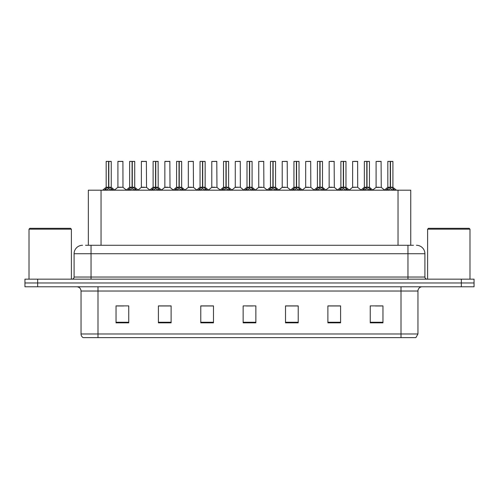 <?xml version="1.0" encoding="UTF-8"?>
<svg xmlns="http://www.w3.org/2000/svg" width="499" height="499" viewBox="0 0 499 499"><rect width="100%" height="100%" fill="white"/><g stroke="black" fill="none" stroke-linecap="round" stroke-linejoin="round"><path stroke-width="0.75" d="M88.342 245.265L88.342 190.188L410.746 190.188L410.746 245.265M417.956 333.981L415.879 337.623L401.009 337.623L401.009 333.981L417.956 333.981L417.956 291.023A4.235 4.235 0 0 1 422.191 286.782M401.009 337.623L83.121 337.623A4.235 4.235 0 0 1 81.044 333.981L81.044 291.023C80.794 288.447 79.385 287.037 76.809 286.782M37.662 279.159L474.05 279.159L474.05 282.97L24.95 282.97L24.95 286.782L37.662 286.782L37.662 282.97L24.95 282.97L24.95 279.159L37.662 279.159L37.662 282.97L474.05 282.97L474.05 286.782L37.662 286.782M382.958 322.841L382.958 305.893L370.246 305.893L370.246 322.841L382.958 322.841M340.592 322.841L340.592 305.893L327.88 305.893L327.88 322.841L340.592 322.841M298.221 322.841L298.221 305.893L285.515 305.893L285.515 322.841L298.221 322.841M128.754 322.841L128.754 305.893L116.042 305.893L116.042 322.841L128.754 322.841M171.12 322.841L171.12 305.893L158.408 305.893L158.408 322.841L171.12 322.841M213.485 322.841L213.485 305.893L200.779 305.893L200.779 322.841L213.485 322.841M255.856 322.841L255.856 305.893L243.144 305.893L243.144 322.841L255.856 322.841M393.299 337.623L105.701 337.623M340.249 305.974L334.873 305.974M328.517 305.974L340.592 305.974M375.46 305.974L381.816 305.974M211.158 305.974L205.775 305.974M158.408 305.974L170.571 305.974M164.215 305.974L158.832 305.974M117.271 305.974L123.627 305.974M293.306 305.974L287.929 305.974M246.363 305.974L252.719 305.974M213.485 305.974L200.779 305.974M298.221 305.974L285.515 305.974M85.734 245.265L413.459 245.265M85.541 245.265L91.043 245.265L91.043 253.735L74.095 253.735L74.095 277.039A2.121 2.121 0 0 1 71.981 279.159M82.572 245.265A8.471 8.471 0 0 0 74.095 253.735M416.428 245.265A8.471 8.471 0 0 1 424.905 253.735L424.905 277.039C425.029 278.323 425.734 279.035 427.019 279.159M104.285 190.287L105.825 188.659L108.601 187.256L108.601 188.734L108.676 186.794L108.819 187.256L111.601 188.659L113.142 190.287M106.168 161.458L108.601 161.377L106.168 161.458L106.168 187.219L108.601 187.256M111.252 161.458L108.819 161.458L108.819 187.225L111.252 187.219L111.252 161.458L106.256 161.377M108.819 161.458L111.171 161.377M108.601 161.458L108.601 187.225L106.168 187.219L102.638 190.188M108.819 161.377L108.819 187.256M111.601 188.659L111.601 190.188L108.819 188.734M108.601 188.734L105.825 190.194L105.825 188.659M108.601 161.377L108.601 187.219M108.676 161.377L107.865 161.377M122.985 187.219L122.904 161.377L117.907 161.458L117.907 187.219L120.558 187.219M119.598 161.377L117.989 161.377M121.089 187.219L117.907 187.219L114.577 190.019M127.756 190.287L129.297 188.659L132.073 187.256L132.073 188.734L132.148 186.794L132.291 187.256L135.073 188.659L136.614 190.287M129.64 161.458L132.079 161.377L129.64 161.458L129.64 187.219L132.073 187.256M134.724 161.458L132.291 161.458L132.291 187.225L134.724 187.219L134.724 161.458L129.728 161.377M132.291 161.458L134.643 161.377M132.073 161.458L132.073 187.225L129.64 187.219L126.11 190.188M132.291 161.377L132.291 187.256M135.073 188.659L135.073 190.188L132.291 188.734M132.073 188.734L129.297 190.194L129.297 188.659M132.079 161.377L132.073 187.219M132.148 161.377L131.337 161.377M151.228 190.287L152.769 188.659L155.545 187.256L155.545 188.734L155.619 186.794L155.769 188.734L155.694 161.377L158.114 161.377L153.199 161.377L155.619 161.377L155.545 187.256M155.763 187.256L158.545 188.659L160.085 190.287M155.551 161.377L153.199 161.377M158.195 161.458L155.763 161.458L155.763 187.225L158.195 187.219L158.114 161.377M153.112 161.458L153.112 187.219L155.545 187.225L153.112 187.219L149.581 190.188M155.545 161.458L155.545 187.219M158.545 188.659L158.545 190.188L155.769 188.734M155.545 188.734L152.769 190.194L152.769 188.659M155.619 161.377L154.809 161.377M174.7 190.287L176.241 188.659L179.016 187.256L179.016 188.734L179.091 186.794L182.016 188.659L183.557 190.287M176.584 161.458L179.022 161.377L176.584 161.458L176.584 187.219L179.016 187.256M181.667 161.458L179.241 161.458L179.241 187.225L181.667 187.219L181.667 161.458L176.671 161.377M179.241 161.458L181.586 161.377M179.016 161.458L179.016 187.225L176.584 187.219L173.053 190.188M179.235 161.377L179.241 187.256M182.016 188.659L182.016 190.188L179.241 188.734M179.016 188.734L176.241 190.194L176.241 188.659M179.022 161.377L179.016 187.219M179.091 161.377L178.28 161.377M198.172 190.287L199.712 188.659L202.488 187.256L202.488 188.734L202.563 186.794L205.488 188.659L207.029 190.287M200.055 161.458L202.494 161.377L200.055 161.458L200.055 187.219L202.488 187.256M205.139 161.458L202.713 161.458L202.713 187.225L205.139 187.219L205.139 161.458L200.143 161.377M202.713 161.458L205.058 161.377M202.488 161.458L202.488 187.225L200.055 187.219L196.525 190.188M202.706 161.377L202.713 187.256M205.488 188.659L205.488 190.188L202.713 188.734M202.488 188.734L199.712 190.194L199.712 188.659M202.494 161.377L202.488 187.219M202.563 161.377L201.752 161.377M144.56 187.219L141.298 187.387L146.538 187.387L146.375 161.377L141.379 161.458L141.379 187.219L144.03 187.219M143.07 161.377L141.46 161.377M168.032 187.219L164.77 187.387L170.009 187.387L169.847 161.377L164.851 161.458L164.851 187.219L167.502 187.219M166.541 161.377L164.932 161.377M191.504 187.219L188.242 187.387L193.481 187.387L193.319 161.377L188.323 161.458L188.323 187.219L190.974 187.219M29.017 229.166L29.865 228.317L70.54 228.317L71.388 229.166L29.017 229.166L29.017 279.159M71.388 229.166L71.388 279.159M427.612 229.166L428.46 228.317L469.135 228.317L469.983 229.166L427.612 229.166L427.612 279.159M469.983 229.166L469.983 279.159M221.643 190.287L223.184 188.659L225.96 187.256L225.96 188.734L226.035 186.794L228.96 188.659L230.501 190.287M223.527 161.458L225.966 161.377L223.527 161.458L223.527 187.219L225.96 187.256M228.611 161.458L226.184 161.458L226.184 187.225L228.611 187.219L228.611 161.458L223.614 161.377M226.184 161.458L228.53 161.377M225.96 161.458L225.96 187.225L223.527 187.219L219.997 190.188M226.178 161.377L226.184 187.256M228.96 188.659L228.96 190.188L226.184 188.734M225.96 188.734L223.184 190.194L223.184 188.659M225.966 161.377L225.96 187.219M226.035 161.377L225.224 161.377M245.115 190.287L246.656 188.659L249.431 187.256L249.431 188.734L249.506 186.794L252.432 188.659L253.972 190.287M246.999 161.458L249.438 161.377L246.999 161.458L246.999 187.219L249.431 187.256M252.082 161.458L249.656 161.458L249.656 187.225L252.082 187.219L252.082 161.458L247.086 161.377M249.656 161.458L252.001 161.377M249.431 161.458L249.431 187.225L246.999 187.219L243.468 190.188M249.65 161.377L249.656 187.256M252.432 188.659L252.432 190.188L249.656 188.734M249.431 188.734L246.656 190.194L246.656 188.659M249.438 161.377L249.431 187.219M249.506 161.377L248.695 161.377M268.587 190.287L270.127 188.659L272.903 187.256L272.903 188.734L272.978 186.794L275.903 188.659L277.444 190.287M270.47 161.458L272.909 161.377L270.47 161.458L270.47 187.219L272.903 187.256M275.554 161.458L273.128 161.458L273.128 187.225L275.554 187.219L275.554 161.458L270.558 161.377M273.128 161.458L275.473 161.377M272.903 161.458L272.903 187.225L270.47 187.219L266.94 190.188M273.121 161.377L273.128 187.256M275.903 188.659L275.903 190.188L273.128 188.734M272.903 188.734L270.127 190.194L270.127 188.659M272.909 161.377L272.903 187.219M272.978 161.377L272.167 161.377M214.975 187.219L211.713 187.387L216.953 187.387L216.791 161.377L211.794 161.458L211.794 187.219L214.445 187.219M240.343 187.219L240.262 161.377L235.266 161.458L235.266 187.219L237.917 187.219M238.447 187.219L235.266 187.219L231.941 190.019M261.919 187.219L258.657 187.387L263.896 187.387L263.734 161.377L258.738 161.458L258.738 187.219L261.389 187.219M292.058 190.287L293.599 188.659L296.375 187.256L296.375 188.734L296.45 186.794L299.375 188.659L300.916 190.287M293.942 161.458L296.381 161.377L293.942 161.458L293.942 187.219L296.375 187.256M299.026 161.458L296.599 161.458L296.599 187.225L299.026 187.219L299.026 161.458L294.03 161.377M296.599 161.458L298.945 161.377M296.375 161.458L296.375 187.225L293.942 187.219L290.412 190.188M296.593 161.377L296.599 187.256M299.375 188.659L299.375 190.188L296.599 188.734M296.375 188.734L293.599 190.194L293.599 188.659M296.381 161.377L296.375 187.219M296.45 161.377L295.639 161.377M315.53 190.287L317.071 188.659L319.847 187.256L319.847 188.734L319.921 186.794L322.847 188.659L324.387 190.287M317.414 161.458L319.853 161.377L317.414 161.458L317.414 187.219L319.847 187.256M322.497 161.458L320.071 161.458L320.071 187.225L322.497 187.219L322.497 161.458L317.501 161.377M320.071 161.458L322.416 161.377M319.847 161.458L319.847 187.225L317.414 187.219L313.883 190.188M320.065 161.377L320.071 187.256M322.847 188.659L322.847 190.188L320.071 188.734M319.847 188.734L317.071 190.194L317.071 188.659M319.853 161.377L319.847 187.219M319.921 161.377L319.111 161.377M339.002 190.287L340.543 188.659L343.318 187.256L343.318 188.734L343.393 186.794L346.318 188.659L347.859 190.287M340.886 161.458L343.324 161.377L340.886 161.458L340.886 187.219L343.318 187.256M345.969 161.458L343.543 161.458L343.543 187.225L345.969 187.219L345.969 161.458L340.973 161.377M343.543 161.458L345.888 161.377M343.318 161.458L343.318 187.225L340.892 187.219L337.355 190.188M343.537 161.377L343.543 187.256M346.318 188.659L346.318 190.188L343.543 188.734M343.318 188.734L340.543 190.194L340.543 188.659M343.324 161.377L343.318 187.219M343.393 161.377L342.582 161.377M362.474 190.287L364.014 188.659L366.79 187.256L366.79 188.734L366.865 186.794L369.79 188.659L371.331 190.287M364.357 161.458L366.796 161.377L364.357 161.458L364.357 187.219L366.79 187.256M369.441 161.458L367.014 161.458L367.014 187.225L369.441 187.219L369.441 161.458L364.445 161.377M367.014 161.458L369.36 161.377M366.79 161.458L366.79 187.225L364.364 187.219L360.827 190.188M367.008 161.377L367.014 187.256M369.79 188.659L369.79 190.188L367.014 188.734M366.79 188.734L364.014 190.194L364.014 188.659M366.796 161.377L366.79 187.219M366.865 161.377L366.054 161.377M385.945 190.287L387.486 188.659L390.262 187.256L390.262 188.734L390.337 186.794L393.262 188.659L394.803 190.287M387.829 161.458L390.268 161.377L387.829 161.458L387.829 187.219L390.262 187.256M392.913 161.458L390.486 161.458L390.486 187.225L392.913 187.219L392.913 161.458L387.916 161.377M390.486 161.458L392.832 161.377M390.262 161.458L390.262 187.225L387.835 187.219L384.299 190.188M390.48 161.377L390.486 187.256M393.262 188.659L393.262 190.188L390.486 188.734M390.262 188.734L387.486 190.194L387.486 188.659M390.268 161.377L390.262 187.219M390.337 161.377L389.526 161.377M285.391 187.219L282.128 187.387L287.368 187.387L287.206 161.377L282.209 161.458L282.209 187.219L284.86 187.219M308.862 187.219L305.6 187.387L310.84 187.387L310.677 161.377L305.681 161.458L305.681 187.219L308.332 187.219M332.334 187.219L329.072 187.387L334.311 187.387L334.149 161.377L329.153 161.458L329.153 187.219L331.804 187.219M332.54 161.377L330.849 161.377M357.702 187.219L357.621 161.377L352.625 161.458L352.625 187.219L355.276 187.219M356.012 161.377L354.321 161.377M355.806 187.219L352.625 187.219L349.3 190.019M379.277 187.219L376.015 187.387L381.255 187.387L381.093 161.377L376.096 161.458L376.096 187.219L378.747 187.219M379.483 161.377L377.793 161.377M101.047 245.265L101.047 190.188M398.034 245.265L398.034 190.188M401.009 286.782L401.009 291.023L81.044 291.023M417.956 291.023L401.009 291.023L401.009 333.981L97.991 333.981L97.991 337.623M81.044 333.981L97.991 333.981L97.991 286.782M461.338 286.782L461.338 279.159M255.856 322.248L243.144 322.248M213.485 322.248L200.779 322.248M171.12 322.248L158.408 322.248M128.754 322.248L116.042 322.248M298.221 322.248L285.515 322.248M340.592 322.248L327.88 322.248M382.958 322.248L370.246 322.248M91.043 279.159L91.043 277.039L424.905 277.039M74.095 277.039L91.043 277.039L91.043 253.735L407.957 253.735L407.957 279.159M424.905 253.735L407.957 253.735L407.957 245.265M108.32 187.387L106.094 187.387M108.819 187.225L111.252 187.219L109.1 187.387M112.044 189.04L112.044 190.188M105.376 189.04L105.376 190.188M122.991 187.219L117.826 187.387M122.991 161.458L117.907 161.458M131.792 187.387L129.565 187.387M132.291 187.225L134.724 187.219L132.572 187.387M135.516 189.04L135.516 190.188M128.848 189.04L128.848 190.188M155.264 187.387L153.037 187.387M155.763 187.225L158.195 187.219L156.044 187.387M158.988 189.04L158.988 190.188M152.32 189.04L152.32 190.188M178.736 187.387L176.509 187.387M179.241 187.225L181.667 187.219L179.515 187.387M182.459 189.04L182.459 190.188M175.791 189.04L175.791 190.188M202.207 187.387L199.98 187.387M202.713 187.225L205.139 187.219L202.987 187.387M205.931 189.04L205.931 190.188M199.263 189.04L199.263 190.188M146.463 161.458L141.379 161.458M169.934 161.458L164.851 161.458M193.406 161.458L188.323 161.458M225.679 187.387L223.452 187.387M226.184 187.225L228.611 187.219L226.459 187.387M229.403 189.04L229.403 190.188M222.735 189.04L222.735 190.188M249.151 187.387L246.924 187.387M249.656 187.225L252.082 187.219L249.93 187.387M252.874 189.04L252.874 190.188M246.207 189.04L246.207 190.188M272.622 187.387L270.396 187.387M273.128 187.225L275.554 187.219L273.402 187.387M276.346 189.04L276.346 190.188M269.685 189.04L269.685 190.188M216.878 161.458L211.794 161.458M240.35 187.219L235.185 187.387M240.35 161.458L235.266 161.458M263.821 161.458L258.738 161.458M296.094 187.387L293.867 187.387M296.599 187.225L299.026 187.219L296.874 187.387M299.818 189.04L299.818 190.188M293.156 189.04L293.156 190.188M319.566 187.387L317.339 187.387M320.071 187.225L322.497 187.219L320.346 187.387M323.29 189.04L323.29 190.188M316.628 189.04L316.628 190.188M343.038 187.387L340.811 187.387M343.543 187.225L345.969 187.219L343.817 187.387M346.761 189.04L346.761 190.188M340.1 189.04L340.1 190.188M366.509 187.387L364.282 187.387M367.014 187.225L369.441 187.219L367.289 187.387M370.233 189.04L370.233 190.188M363.571 189.04L363.571 190.188M389.981 187.387L387.754 187.387M390.486 187.225L392.913 187.219L390.761 187.387M393.705 189.04L393.705 190.188M387.043 189.04L387.043 190.188M287.293 161.458L282.209 161.458M310.765 161.458L305.681 161.458M334.236 161.458L329.153 161.458M357.708 187.219L352.544 187.387M357.708 161.458L352.625 161.458M381.18 161.458L376.096 161.458M111.333 187.387L114.789 190.188M123.066 187.387L126.316 190.019M134.805 187.387L138.26 190.188M158.277 187.387L161.732 190.188M181.748 187.387L185.204 190.188M205.22 187.387L208.676 190.188M141.298 187.387L138.048 190.019M146.538 187.387L149.787 190.019M164.77 187.387L161.52 190.019M170.009 187.387L173.259 190.019M188.242 187.387L184.992 190.019M193.481 187.387L196.731 190.019M228.692 187.387L232.147 190.188M252.163 187.387L255.619 190.188M275.635 187.387L279.091 190.188M211.713 187.387L208.47 190.019M216.953 187.387L220.202 190.019M240.424 187.387L243.674 190.019M258.657 187.387L255.413 190.019M263.896 187.387L267.146 190.019M299.107 187.387L302.562 190.188M322.579 187.387L326.034 190.188M346.05 187.387L349.506 190.188M369.522 187.387L372.978 190.188M392.994 187.387L396.449 190.188M282.128 187.387L278.885 190.019M287.368 187.387L290.618 190.019M305.6 187.387L302.357 190.019M310.84 187.387L314.089 190.019M329.072 187.387L325.828 190.019M334.311 187.387L337.561 190.019M357.783 187.387L361.033 190.019M376.015 187.387L372.772 190.019M381.255 187.387L384.504 190.019"/></g></svg>
